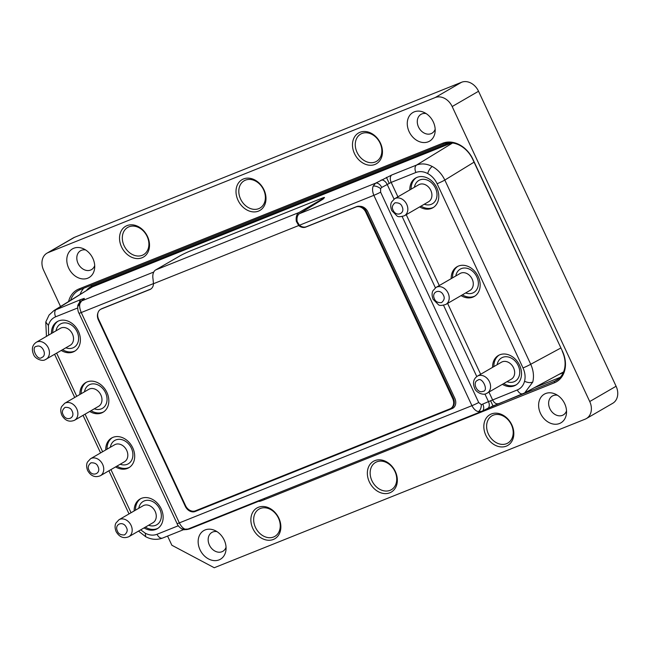 <?xml version="1.0" encoding="UTF-8"?>
<svg xmlns="http://www.w3.org/2000/svg" width="650" height="650" viewBox="0 0 650 650"><rect width="100%" height="100%" fill="white"/><g stroke="black" fill="none" stroke-linecap="round" stroke-linejoin="round"><path stroke-width="0.97" d="M89.009 470.169C92.097 477.417 101.562 473.639 97.971 466.578C97.004 463.856 94.648 462.605 90.911 462.832C88.164 465.205 87.539 467.651 89.009 470.169M63.156 414.724C66.235 421.972 75.701 418.186 72.118 411.133C71.151 408.411 68.794 407.16 65.049 407.379C62.311 409.752 61.677 412.197 63.156 414.724M443.438 295.287C440.351 288.039 430.885 291.826 434.476 298.878C435.443 301.6 437.799 302.851 441.537 302.624C444.283 300.251 444.909 297.806 443.438 295.287M380.461 143.171A17.786 13.943 59.9 0 1 374.969 164.45A17.786 13.943 59.9 0 1 354.477 153.579A17.786 13.943 59.9 0 1 359.97 132.291A17.786 13.943 59.9 0 1 380.461 143.171M380.071 143.13A15.762 12.35 59.9 0 1 376.464 161.379A15.762 12.35 59.9 0 1 357.045 152.352A15.762 12.35 59.9 0 1 360.652 134.103A15.762 12.35 59.9 0 1 380.071 143.13M263.989 189.824A17.786 13.943 59.9 0 1 258.497 211.112A17.786 13.943 59.9 0 1 238.006 200.232A17.786 13.943 59.9 0 1 243.498 178.953A17.786 13.943 59.9 0 1 263.989 189.824M263.599 189.792A15.762 12.35 59.9 0 1 259.992 208.041A15.762 12.35 59.9 0 1 240.573 199.014A15.762 12.35 59.9 0 1 244.181 180.765A15.762 12.35 59.9 0 1 263.599 189.792M278.858 518.172A17.786 13.943 59.9 0 1 273.366 539.451A17.786 13.943 59.9 0 1 252.874 528.58A17.786 13.943 59.9 0 1 258.367 507.293A17.786 13.943 59.9 0 1 278.858 518.172M278.468 518.131A15.762 12.35 59.9 0 1 274.861 536.38A15.762 12.35 59.9 0 1 255.442 527.353A15.762 12.35 59.9 0 1 259.049 509.104A15.762 12.35 59.9 0 1 278.468 518.131M433.323 121.989A16.559 12.976 59.9 0 1 435.102 131.909A16.559 12.976 59.9 0 1 424.044 142.569A16.559 12.976 59.9 0 1 409.134 131.682A16.559 12.976 59.9 0 1 409.809 115.294A16.559 12.976 59.9 0 1 423.719 112.279A16.559 12.976 59.9 0 1 433.323 121.989M435.175 129.196A10.92 8.556 59.9 0 1 431.957 133.234A10.92 8.556 59.9 0 1 418.511 126.986A10.92 8.556 59.9 0 1 421.005 114.351A10.92 8.556 59.9 0 1 426.116 113.571M147.509 236.486A17.786 13.943 59.9 0 1 142.017 257.774A17.786 13.943 59.9 0 1 121.526 246.894A17.786 13.943 59.9 0 1 127.018 225.615A17.786 13.943 59.9 0 1 147.509 236.486M147.119 236.446A15.762 12.35 59.9 0 1 143.512 254.694A15.762 12.35 59.9 0 1 124.093 245.676A15.762 12.35 59.9 0 1 127.701 227.427A15.762 12.35 59.9 0 1 147.119 236.446M92.853 258.383A16.559 12.976 59.9 0 1 94.632 268.304A16.559 12.976 59.9 0 1 83.574 278.964A16.559 12.976 59.9 0 1 68.664 268.076A16.559 12.976 59.9 0 1 69.339 251.68A16.559 12.976 59.9 0 1 83.249 248.674A16.559 12.976 59.9 0 1 92.853 258.383M94.697 265.582A10.92 8.556 59.9 0 1 91.487 269.628A10.92 8.556 59.9 0 1 78.041 263.38A10.92 8.556 59.9 0 1 80.535 250.738A10.92 8.556 59.9 0 1 85.638 249.957M564.679 403.674A16.559 12.976 59.9 0 1 566.451 413.595A16.559 12.976 59.9 0 1 555.392 424.255A16.559 12.976 59.9 0 1 540.483 413.368A16.559 12.976 59.9 0 1 541.158 396.971A16.559 12.976 59.9 0 1 555.067 393.965A16.559 12.976 59.9 0 1 564.679 403.674M566.524 410.873A10.92 8.556 59.9 0 1 563.306 414.919A10.92 8.556 59.9 0 1 549.859 408.671A10.92 8.556 59.9 0 1 552.354 396.029A10.92 8.556 59.9 0 1 557.464 395.249M224.209 540.061A16.559 12.976 59.9 0 1 225.981 549.981A16.559 12.976 59.9 0 1 214.922 560.641A16.559 12.976 59.9 0 1 200.013 549.754A16.559 12.976 59.9 0 1 200.688 533.366A16.559 12.976 59.9 0 1 214.597 530.351A16.559 12.976 59.9 0 1 224.209 540.061M226.054 547.267A10.92 8.556 59.9 0 1 222.836 551.306A10.92 8.556 59.9 0 1 209.389 545.058A10.92 8.556 59.9 0 1 211.884 532.423A10.92 8.556 59.9 0 1 216.994 531.643M511.818 424.848A17.786 13.943 59.9 0 1 506.317 446.136A17.786 13.943 59.9 0 1 485.834 435.256A17.786 13.943 59.9 0 1 491.327 413.977A17.786 13.943 59.9 0 1 511.818 424.848M511.42 424.816A15.762 12.35 59.9 0 1 507.812 443.064A15.762 12.35 59.9 0 1 488.394 434.038A15.762 12.35 59.9 0 1 492.001 415.789A15.762 12.35 59.9 0 1 511.42 424.816M395.338 471.51A17.786 13.943 59.9 0 1 389.846 492.798A17.786 13.943 59.9 0 1 369.354 481.918A17.786 13.943 59.9 0 1 374.847 460.631A17.786 13.943 59.9 0 1 395.338 471.51M394.948 471.469A15.762 12.35 59.9 0 1 391.341 489.718A15.762 12.35 59.9 0 1 371.922 480.699A15.762 12.35 59.9 0 1 375.529 462.451A15.762 12.35 59.9 0 1 394.948 471.469M100.392 475.719L124.475 461.76A9.815 7.694 -120.1 0 0 126.718 450.393A9.815 7.694 -120.1 0 0 115.416 444.397A9.815 7.694 -120.1 0 0 114.636 444.779L90.545 458.738A9.815 7.694 59.9 0 1 102.635 464.36A9.815 7.694 59.9 0 1 100.392 475.719C95.127 477.839 90.878 476.125 87.653 470.576C85.703 465.481 87.092 462.808 87.506 462.028L90.545 458.738M74.539 420.266L98.621 406.307A9.815 7.694 -120.1 0 0 100.864 394.948A9.815 7.694 -120.1 0 0 89.562 388.944A9.815 7.694 -120.1 0 0 88.774 389.326L64.691 403.293A9.815 7.694 59.9 0 1 76.781 408.907A9.815 7.694 59.9 0 1 74.539 420.266C69.266 422.394 65.024 420.68 61.799 415.131C59.849 410.036 61.238 407.355 61.652 406.583L64.691 403.293M469.942 290.461A9.815 7.694 -120.1 0 0 472.184 279.102A9.815 7.694 -120.1 0 0 460.094 273.488L436.012 287.446A9.815 7.694 59.9 0 1 448.102 293.069A9.815 7.694 59.9 0 1 445.851 304.428L469.942 290.461M36.246 342.298C32.216 345.085 31.346 349.213 33.637 354.689C35.059 358.711 42.193 361.692 45.126 359.743L70.176 345.312A9.815 7.694 -120.1 0 0 72.174 333.45A9.815 7.694 -120.1 0 0 61.116 327.949A9.815 7.694 -120.1 0 0 60.336 328.331L36.246 342.298A9.815 7.694 59.9 0 1 37.034 341.916A9.815 7.694 59.9 0 1 48.092 347.417A9.815 7.694 59.9 0 1 46.093 359.271A9.815 7.694 59.9 0 1 45.305 359.653M477.384 376.163C473.346 378.958 472.477 383.086 474.768 388.562C476.19 392.576 483.324 395.566 486.257 393.616L511.306 379.186A9.815 7.694 -120.1 0 0 513.557 367.819A9.815 7.694 -120.1 0 0 502.247 361.822A9.815 7.694 -120.1 0 0 501.467 362.204L477.384 376.163A9.815 7.694 59.9 0 1 478.164 375.781A9.815 7.694 59.9 0 1 489.223 381.282A9.815 7.694 59.9 0 1 487.224 393.144A9.815 7.694 59.9 0 1 486.436 393.526M428.569 201.744A9.815 7.694 -120.1 0 0 430.812 190.385A9.815 7.694 -120.1 0 0 418.722 184.763L394.639 198.729A9.815 7.694 59.9 0 1 406.729 204.344A9.815 7.694 59.9 0 1 404.487 215.711L428.569 201.744M128.83 536.713L152.921 522.754A9.815 7.694 -120.1 0 0 155.163 511.387A9.815 7.694 -120.1 0 0 143.861 505.391A9.815 7.694 -120.1 0 0 143.073 505.773L118.991 519.732A9.815 7.694 59.9 0 1 131.081 525.354A9.815 7.694 59.9 0 1 128.83 536.713C123.565 538.834 119.324 537.119 116.098 531.57C114.148 526.476 115.537 523.803 115.952 523.023L118.991 519.732M451.198 278.639A17.176 13.455 59.9 0 1 457.064 266.736A17.176 13.455 59.9 0 1 478.221 276.567A17.176 13.455 59.9 0 1 474.289 296.449A17.176 13.455 59.9 0 1 461.045 295.62M457.738 266.378A17.176 13.455 -120.1 0 0 452.514 277.875M409.825 189.922A17.176 13.455 59.9 0 1 415.691 178.019A17.176 13.455 59.9 0 1 436.849 187.85A17.176 13.455 59.9 0 1 432.916 207.732A17.176 13.455 59.9 0 1 419.673 206.903M416.366 177.661A17.176 13.455 -120.1 0 0 411.149 189.158M492.57 367.364A17.176 13.455 59.9 0 1 498.436 355.452A17.176 13.455 59.9 0 1 519.586 365.284A17.176 13.455 59.9 0 1 515.661 385.166A17.176 13.455 59.9 0 1 502.409 384.337M499.102 355.095A17.176 13.455 -120.1 0 0 493.886 366.6M51.439 333.491A17.176 13.455 59.9 0 1 57.297 321.588A17.176 13.455 59.9 0 1 78.455 331.419A17.176 13.455 59.9 0 1 74.531 351.301A17.176 13.455 59.9 0 1 61.279 350.472M57.972 321.222A17.176 13.455 -120.1 0 0 52.756 332.727M79.877 394.485A17.176 13.455 59.9 0 1 85.743 382.582A17.176 13.455 59.9 0 1 106.901 392.413A17.176 13.455 59.9 0 1 102.968 412.295A17.176 13.455 59.9 0 1 89.724 411.466M86.418 382.216A17.176 13.455 -120.1 0 0 81.201 393.721M105.739 449.93A17.176 13.455 59.9 0 1 111.597 438.027A17.176 13.455 59.9 0 1 132.754 447.858A17.176 13.455 59.9 0 1 128.83 467.74A17.176 13.455 59.9 0 1 115.578 466.911M112.271 437.669A17.176 13.455 -120.1 0 0 107.055 449.166M134.176 510.924A17.176 13.455 59.9 0 1 140.043 499.021A17.176 13.455 59.9 0 1 161.2 508.852A17.176 13.455 59.9 0 1 157.268 528.734A17.176 13.455 59.9 0 1 144.024 527.906M140.717 498.664A17.176 13.455 -120.1 0 0 135.493 510.161M455.796 275.982A13.496 10.571 59.9 0 1 465.034 268.011A13.496 10.571 59.9 0 1 476.848 276.876A13.496 10.571 59.9 0 1 476.491 289.973A13.496 10.571 59.9 0 1 465.636 292.955M414.424 187.257A13.496 10.571 59.9 0 1 423.662 179.294A13.496 10.571 59.9 0 1 435.476 188.159A13.496 10.571 59.9 0 1 435.118 201.248A13.496 10.571 59.9 0 1 424.263 204.238M497.161 364.699A13.496 10.571 59.9 0 1 506.407 356.736A13.496 10.571 59.9 0 1 518.221 365.601A13.496 10.571 59.9 0 1 517.863 378.69A13.496 10.571 59.9 0 1 507.008 381.68M56.03 330.826A13.496 10.571 59.9 0 1 61.547 323.481A13.496 10.571 59.9 0 1 77.09 331.727A13.496 10.571 59.9 0 1 72.922 347.872A13.496 10.571 59.9 0 1 65.877 347.807M84.476 391.82A13.496 10.571 59.9 0 1 89.984 384.475A13.496 10.571 59.9 0 1 105.528 392.722A13.496 10.571 59.9 0 1 101.359 408.866A13.496 10.571 59.9 0 1 94.315 408.801M110.329 447.273A13.496 10.571 59.9 0 1 115.846 439.92A13.496 10.571 59.9 0 1 131.389 448.175A13.496 10.571 59.9 0 1 127.221 464.319A13.496 10.571 59.9 0 1 120.177 464.246M138.775 508.267A13.496 10.571 59.9 0 1 144.284 500.914A13.496 10.571 59.9 0 1 159.827 509.169A13.496 10.571 59.9 0 1 155.659 525.314A13.496 10.571 59.9 0 1 148.614 525.241M153.749 272.041L81.583 300.95L79.918 303.566C79.292 305.947 79.739 308.937 81.25 312.536A6.134 0.431 155 0 1 78.983 313.219L177.068 523.575A6.134 0.431 -25 0 0 179.335 522.892C181.114 526.329 183.04 528.418 185.112 529.165L187.947 529.043M96.663 284.261A22.084 17.306 -120.1 0 0 96.078 284.993M449.751 142.813L92.3 286.008A22.084 17.306 -120.1 0 0 90.529 286.869A22.084 17.306 -120.1 0 0 86.702 290.16M558.927 374.416L563.266 372.678M534.178 387.774L560.243 377.333M83.777 288.226A25.025 19.614 -120.1 0 0 80.218 294.198M68.599 301.438A26.252 20.573 59.9 0 1 78.934 288.966L80.112 289.689L443.877 143.967L442.707 143.244A26.252 20.573 59.9 0 1 472.94 159.291L562.51 351.374A26.252 20.573 59.9 0 1 554.401 382.785L437.141 429.756M472.94 159.291L472.704 159.266A25.025 19.614 -120.1 0 0 443.877 143.967M472.704 159.266L562.51 351.374M558.391 379.064L554.548 381.29A25.025 19.614 -120.1 0 0 556.546 380.315A25.025 19.614 -120.1 0 0 562.274 351.349M554.401 382.785L554.548 381.29L491.457 406.567M80.112 289.689A25.025 19.614 -120.1 0 0 78.114 290.664A25.025 19.614 -120.1 0 0 70.679 300.146M78.934 288.966L442.707 143.244M259.049 501.101L190.637 528.507A26.252 20.573 59.9 0 1 186.022 529.628M185.169 529.693A26.252 20.573 59.9 0 1 183.471 529.701M60.515 306.475L43.607 270.213A14.723 11.537 59.9 0 1 46.979 253.167A14.723 11.537 59.9 0 1 48.157 252.598L435.216 97.541A14.723 11.537 59.9 0 1 452.173 106.543L589.729 401.537A14.723 11.537 59.9 0 1 586.365 418.576A14.723 11.537 59.9 0 1 585.187 419.152L214.248 567.742L171.86 545.244L167.578 536.071M586.365 418.576L612.731 403.293A14.723 11.537 -120.1 0 0 616.094 386.246L478.538 91.26A14.723 11.537 -120.1 0 0 461.581 82.257L74.522 237.315A14.723 11.537 -120.1 0 0 73.344 237.884L46.979 253.167M98.028 312.65A8.588 6.727 -120.1 0 0 98.386 319.946L185.266 506.253A8.588 6.727 -120.1 0 0 195.154 511.501L452.124 408.566A8.588 6.727 -120.1 0 0 452.806 408.233A8.588 6.727 -120.1 0 0 452.823 408.224A8.588 6.727 -120.1 0 0 454.789 398.279L367.908 211.973A8.588 6.727 -120.1 0 0 359.873 206.326A8.588 6.727 -120.1 0 0 356.582 206.619L306.41 226.712A8.588 6.727 59.9 0 1 299.358 225.168L297.172 221.544A9.815 6.053 -111.8 0 1 299.463 213.671L375.602 183.17L391.828 174.964L416.569 165.059C421.509 163.191 426.733 163.67 432.242 166.489C437.702 169.487 441.894 174.013 444.827 180.058L530.725 364.26C533.471 370.386 534.146 376.326 532.756 382.062L524.704 392.884L523.144 393.616A6.134 3.786 -111.8 0 1 522.901 393.729A6.134 3.786 -111.8 0 1 517.319 389.951L488.475 401.635A6.134 3.672 63.2 0 1 487.76 408.346L482.202 411.158A6.134 3.672 -116.8 0 1 481.967 411.263L478.416 411.661C475.922 411.092 473.761 409.094 471.941 405.673A6.134 0.431 -25 0 0 478.709 402.529L380.624 192.173A6.134 0.431 155 0 1 373.848 195.325C372.385 191.701 372.182 188.622 373.222 186.071L375.602 183.17A6.134 3.656 60.8 0 1 381.721 187.436L391.178 182.39L397.914 196.828M381.054 180.123A6.134 3.656 60.8 0 1 387.173 184.389L394.038 199.119M83.078 299.666L83.078 299.666A6.134 5.614 53.3 0 1 84.094 299.081L81.583 300.95A6.134 5.614 -126.7 0 0 80.559 301.543L83.078 299.666M487.76 408.346L524.704 392.892L563.477 371.963M145.34 527.142A17.176 13.455 -120.1 0 0 157.918 528.328M116.894 466.148A17.176 13.455 -120.1 0 0 129.472 467.334M91.041 410.702A17.176 13.455 -120.1 0 0 103.618 411.889M62.603 349.708A17.176 13.455 -120.1 0 0 75.172 350.894M503.734 383.573A17.176 13.455 -120.1 0 0 516.303 384.759M420.989 206.139A17.176 13.455 -120.1 0 0 433.566 207.326M462.361 294.856A17.176 13.455 -120.1 0 0 474.931 296.043M451.774 142.894L92.414 286.877L53.909 310.586L81.022 299.471L84.297 298.391L84.094 299.081M484.916 394.014L488.475 401.635L481.358 404.69C481.244 407.981 480.261 410.304 478.416 411.661M481.967 411.263L482.202 411.158A6.134 3.672 -116.8 0 0 482.909 404.446M185.112 529.165L181.773 528.872C182.487 529.717 184.429 529.831 187.598 529.206L481.52 411.466M299.463 213.671L323.172 199.03L324.496 197.502A8.588 0.601 -25 0 0 321.327 198.461L190.515 250.859A8.588 0.601 -25 0 0 179.627 256.051L155.683 269.929A11.042 6.817 68.2 0 0 153.002 278.85L153.473 283.725A8.588 6.727 59.9 0 1 150.54 289.217A8.588 6.727 59.9 0 1 149.849 289.551L101.286 309.002A8.588 6.727 -120.1 0 0 100.604 309.335A8.588 6.727 -120.1 0 0 98.638 319.28L185.518 505.586A8.588 6.727 -120.1 0 0 195.406 510.835L450.044 408.834A8.588 6.727 -120.1 0 0 450.726 408.501A8.588 6.727 -120.1 0 0 452.692 398.556L365.82 212.249A8.588 6.727 -120.1 0 0 355.924 207.001L305.752 227.094A8.588 6.727 59.9 0 1 298.691 225.55L373.848 195.325L471.941 405.673L179.335 522.892L81.25 312.536L153.449 283.619M150.857 289.014A8.588 6.727 59.9 0 1 150.507 289.169L101.953 308.62A8.588 6.727 -120.1 0 0 101.262 308.953L100.604 309.335M452.823 408.224L452.806 408.233A8.588 6.727 -120.1 0 0 454.773 398.287L367.892 211.981A8.588 6.727 -120.1 0 0 359.856 206.334L359.873 206.326A8.588 6.727 -120.1 0 1 366.462 211.876L365.82 212.249M450.726 408.501L451.376 408.127A8.588 6.727 -120.1 0 0 453.343 398.182L366.462 211.876M297.172 221.544L296.359 221.422A11.042 6.817 -111.8 0 1 299.041 212.501L322.985 198.624A8.588 0.601 -25 0 0 324.496 197.502M153.473 283.725L298.691 225.55L296.359 221.422M126.417 527.572C123.338 520.325 113.864 524.111 117.455 531.164C118.422 533.886 120.778 535.137 124.524 534.918C127.262 532.537 127.888 530.091 126.417 527.572M393.104 210.161C396.183 217.409 405.649 213.623 402.066 206.57C401.099 203.848 398.743 202.597 394.997 202.816C392.259 205.189 391.625 207.643 393.104 210.161M477.742 380.258C471.819 382.257 477.279 393.973 482.909 391.349C489.149 391.186 482.137 376.155 477.742 380.258M41.779 357.476C47.702 355.477 42.242 343.761 36.611 346.385C30.371 346.548 37.383 361.579 41.779 357.476M441.561 427.473L441.001 427.773A14.723 0.837 155.6 0 1 422.232 436.434L264.542 499.606A14.723 0.837 155.6 0 1 259.155 501.329L258.854 500.663M91.122 285.285L92.3 286.008M190.686 527.971L190.637 528.507M435.216 97.541L461.581 82.257M478.538 91.26L452.173 106.543M48.157 252.598L74.522 237.315M589.729 401.537L616.094 386.246M481.358 404.69L478.709 402.529M78.983 313.219C78.081 311.732 77.667 309.538 77.732 306.637L79.918 303.566M373.222 186.071C375.586 185.835 378.048 186.688 380.608 188.614L380.624 192.173M386.449 177.352L389.171 183.3M82.006 300.463L84.297 298.391M490.547 400.709L493.001 405.844M432.242 166.489C430.194 168.009 428.675 170.357 427.684 173.542C431.795 175.793 434.931 179.189 437.109 183.731A6.134 0.431 -25 0 0 444.827 180.058L474.053 162.159M452.587 142.992L416.569 165.059A6.134 3.786 68.2 0 0 415.911 172.477C419.656 171.064 423.581 171.421 427.684 173.542M45.776 321.994L48.409 325.479L48.604 335.132M145.697 536.713L145.275 533.211C149.403 535.332 153.327 535.689 157.048 534.276A6.134 3.786 68.2 0 0 162.622 538.054L162.622 538.054C156.975 540.117 151.328 539.671 145.689 536.713L138.515 531.099M532.756 382.062C530.441 382.988 527.711 382.728 524.55 381.274C525.598 376.967 525.078 372.523 523.006 367.933L437.109 183.731M560.739 348.059L530.725 364.26A6.134 0.431 155 0 1 523.006 367.933M517.319 389.951C520.983 388.408 523.396 385.515 524.55 381.274M140.684 529.839L145.275 533.211M56.648 353.161L76.757 396.297M85.085 414.156L102.611 451.742M110.939 469.601L131.056 512.736M92.414 286.877L56.29 309.384A6.134 3.786 -111.8 0 0 55.64 316.802C51.976 318.346 49.562 321.238 48.409 325.479M178.327 525.753L157.048 534.276M55.64 316.802L77.675 307.978M415.911 172.477L391.178 182.39A6.134 3.786 -111.8 0 1 391.828 174.964M406.242 214.687L439.286 285.545M447.614 303.404L480.651 374.27M488.979 392.129L492.586 399.856A6.134 3.786 68.2 0 0 498.16 403.642M402.179 216.572L435.411 287.836M443.552 305.297L476.775 376.553M79.503 302.526A6.134 3.786 -111.8 0 1 81.022 299.471M381.721 187.436L380.608 188.614M94.908 285.854L99.897 282.961M453.343 398.182L452.692 398.556M356.582 206.619L355.924 207.001M306.41 226.712L305.752 227.094M150.507 289.169L149.849 289.551M101.953 308.62L101.286 309.002M323.172 199.03L322.985 198.624M155.683 269.929L299.041 212.501M422.232 436.434L421.769 435.402M264.542 499.606L264.079 498.574M436.012 287.446L432.973 290.737C432.559 291.517 431.169 294.19 433.119 299.284L438.311 304.598C439.27 305.736 441.781 305.679 445.851 304.428M394.639 198.729L391.601 202.02C391.186 202.792 389.797 205.473 391.747 210.568L396.939 215.881C397.898 217.019 400.416 216.962 404.487 215.711M177.068 523.575C177.531 525.257 179.091 527.028 181.764 528.872M53.909 310.586L49.059 315.063L45.768 322.034L46.451 336.383M129.025 513.914L108.907 470.779M100.579 452.92L83.054 415.334M74.726 397.475L54.616 354.339M183.796 529.571L162.622 538.054M77.732 306.637C77.602 305.142 78.536 303.444 80.559 301.543M93.868 286.276L98.881 283.376"/></g></svg>
